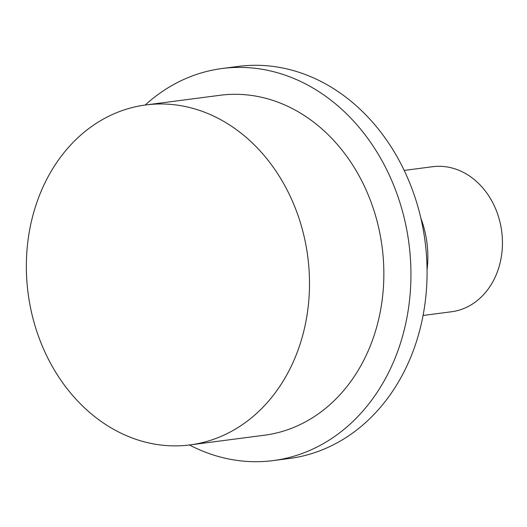 <?xml version="1.0" encoding="UTF-8"?>
<svg xmlns="http://www.w3.org/2000/svg" width="527" height="527" viewBox="0 0 527 527"><rect width="100%" height="100%" fill="white"/><g stroke="black" fill="none" stroke-linecap="round" stroke-linejoin="round"><path stroke-width="0.79" d="M423.062 315.469L451.481 311.767A73.134 60.17 -97.4 0 0 500.571 260.806A73.134 60.17 -97.4 0 0 432.601 166.716L404.183 170.419M190.056 444.907L264.396 435.23A171.413 141.019 -97.4 0 0 379.453 315.792A171.413 141.019 -97.4 0 0 220.141 95.275L145.801 104.952A171.413 141.019 -97.4 0 0 30.744 224.39A171.413 141.019 -97.4 0 0 190.056 444.907A171.413 141.019 -97.4 0 0 305.107 325.469A171.413 141.019 -97.4 0 0 145.801 104.952M189.437 444.986A197.697 162.639 -97.4 0 0 273.184 460.591A197.697 162.639 -97.4 0 0 405.876 322.84A197.697 162.639 -97.4 0 0 222.137 68.51A197.697 162.639 -97.4 0 0 145.175 105.038M273.184 460.591L289.31 458.49A197.697 162.639 -97.4 0 0 422.002 320.739A197.697 162.639 -97.4 0 0 238.263 66.409L222.137 68.51M420.869 218.218A91.421 75.209 82.6 0 1 427.061 269.923"/></g></svg>
